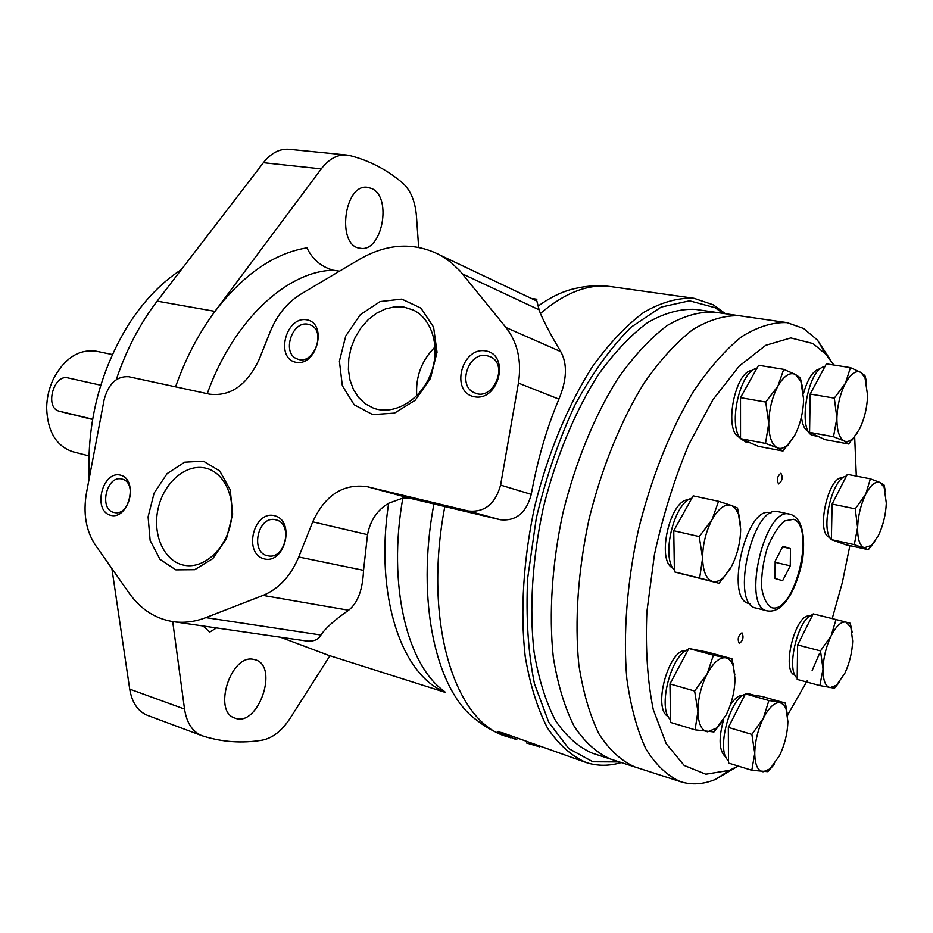 <?xml version="1.0" encoding="UTF-8"?>
<svg xmlns="http://www.w3.org/2000/svg" width="933" height="933" viewBox="0 0 933 933"><rect width="100%" height="100%" fill="white"/><g stroke="black" fill="none" stroke-linecap="round" stroke-linejoin="round"><path stroke-width="1.4" d="M416.748 395.755C415.477 376.722 421.599 360.43 435.128 346.901M95.411 545.105L129.209 593.225C141.163 609.96 156.499 619.535 175.206 621.938C185.317 623.011 195.545 621.576 205.866 617.623L263.036 595.417C278.804 588.875 290.699 576.058 298.723 557.001L312.73 521.839C325.139 495.05 343.332 483.341 367.299 486.711L468.273 510.992C484.554 512.649 495.318 504.007 500.589 485.09L518.421 383.078C521.792 361.118 517.652 342.598 506.013 327.541L459.817 270.792L451.024 262.406L441.251 255.677C415.115 241.904 387.941 243.058 359.753 259.152L300.881 294.128C287.294 302.502 277.101 314.957 270.302 331.483L259.234 359.24C247.14 384.979 230.626 396.63 209.692 394.181L128.602 376.71C116.648 376.069 108.496 383.708 104.146 399.651L86.477 492.869C82.967 513.302 85.941 530.714 95.411 545.105M418.649 247.315L416.456 216.199C415.208 201.26 410.602 190.192 402.624 182.996C386.81 169.584 369.118 160.429 349.537 155.496L346.656 155.018C337.419 154.33 328.952 158.96 321.267 168.885L214.963 311.365C198.787 333.128 185.655 358.284 175.567 386.822M346.656 155.018L289.008 149.257C279.632 148.557 271.106 153.035 263.409 162.692L157.164 301.126C139.962 323.634 126.328 349.805 116.252 379.638M203.079 625.985L209.715 632.084L216.503 627.932M157.164 301.126L214.963 311.365C243.49 274.407 274.15 253.24 306.945 247.851C312.368 259.292 321.115 266.756 333.198 270.22L339.53 271.165M725.431 313.71L713.197 304.788L694 298.292C678.186 297.569 661.532 302.187 644.038 312.158C626.381 325.267 609.167 343.461 592.397 366.716C568.057 404.805 547.858 453.38 534.796 506.013C523.355 559.019 520.113 611.512 525.197 656.424C530.014 684.682 537.455 708.59 547.543 728.125C558.855 744.779 571.777 756.255 586.297 762.564C597.517 766.145 609.167 766.133 621.285 762.541M694 298.292L610.952 286.618C588.7 283.527 565.188 292.472 540.394 313.476C544.989 323.914 551.776 336.626 560.745 351.613C567.532 363.928 566.926 379.778 558.925 399.126C546.75 427.932 537.525 459.689 531.25 494.373C526.352 512.858 516.042 521.325 500.333 519.751L468.273 510.992M175.206 621.938L307.26 641.111C314.129 641.472 318.689 639.443 320.952 635.023C325.465 628.177 334.679 619.909 348.615 610.24C357.759 603.021 362.727 589.714 363.532 570.331L367.532 534.656C370.261 520.439 377.305 509.966 388.664 503.237L402.834 498.094L410.368 498.362L500.333 519.751M526.41 742.948L539.612 746.82M516.87 739.822L514.899 739.088L515.226 737.77M586.297 762.564L502.211 732.662L497.989 731.915L514.911 739.029M534.796 300.111L536.883 301.091L539.111 309.803L462.5 273.929M497.989 731.915L498.129 731.332M723.472 313.43L714.911 307.657L689.557 300.799L661.159 307.074L631.279 327.04C611.173 347.018 592.35 373.083 574.833 405.249C558.692 440.224 545.84 477.894 536.265 518.281L527.658 578.262C525.839 617.284 528.101 652.447 534.457 683.749L548.791 722.352L568.792 748.616L592.875 761.76L619.395 761.934M172.698 621.611L184.536 709.068C186.705 722.947 192.501 731.81 201.913 735.659L202.811 735.962C222.264 742.108 242.079 743.496 262.266 740.137C272.658 738.061 281.941 730.784 290.116 718.293L329.955 655.747M111.878 568.559L129.71 689.125C132.019 702.724 137.944 711.471 147.484 715.354L201.913 735.659M371.824 188.571L367.719 187.346C343.845 183.078 336.265 246.709 360.325 248.248C381.9 252.703 392.595 197.446 371.824 188.571M253.041 659.269C230.416 654.593 212.654 711.891 234.918 718.083C258.021 727.705 279.364 666.302 255.327 659.783L253.041 659.269M280.367 637.204L328.369 655.246L445.612 692.484M307.26 641.111L304.228 640.668M540.394 313.476L539.111 309.803M401.796 299.096L420.911 308.112L433.577 327.051L437.029 352.231L430.451 378.448L415.208 400.222L394.531 413.097L372.734 414.625L354.167 404.759L342.341 385.691L339.39 361.223L345.746 335.997L360.22 314.759L380.151 301.557L401.796 299.096M485.731 350.913C510.479 354.89 498.77 401.785 474.267 396.747C449.974 392.233 461.438 346.493 485.731 350.913M306.665 319.797C327.938 323.203 316.975 366.634 295.924 362.284C275.013 358.424 285.766 315.984 306.665 319.797M203.406 461.17L219.722 470.955L230.229 489.825L232.667 514.071L226.439 538.714L212.817 558.61L194.694 569.69L175.824 569.865L159.963 559.345L150.131 540.417L148.09 516.824L154.132 493.067L167.112 473.614L184.641 462.197L203.406 461.17M274.64 515.727C295.831 521.011 284.74 564.99 263.771 558.762C242.965 553.036 253.834 510.059 274.64 515.727M120.59 475.177C138.97 479.737 128.556 520.661 110.374 515.238C92.297 510.281 102.525 470.244 120.59 475.177M122.13 479.119C137.291 482.198 129.36 516.381 114.362 512.532C98.478 510.188 106.397 474.757 121.826 479.049L122.13 479.119M276.051 519.891C293.394 523.471 285.265 559.963 268.028 555.823C249.659 553.269 257.741 514.993 275.608 519.786L276.051 519.891M205.925 468.214L206.041 468.238C224.631 472.716 236.224 498.409 230.568 524.008C225.168 549.654 203.872 568.675 184.944 565.386C164.651 562.261 152.137 535.344 158.027 509.045C163.578 482.676 186.122 463.118 205.925 468.214M308.007 324.241L310.362 324.941C326.947 331.017 313.348 366.226 297.254 358.96C281.463 353.805 291.784 320.486 308.007 324.241M486.874 355.648L490.385 356.779C509.185 364.768 492.881 401.843 474.605 392.816C456.89 386.262 468.378 351.414 486.874 355.648M403.919 307.062L413.424 310.094C432.935 319.483 440.971 349.467 430.311 375.078C419.897 400.793 393.528 415.745 373.433 408.129L365.433 403.896L358.68 397.586L353.444 389.516L349.98 380.046L348.394 369.631L348.767 358.715L351.076 347.799L355.205 337.361L360.989 327.856L368.162 319.716L376.419 313.301L385.411 308.928L394.717 306.805L403.919 307.062M100.752 385.201L68.016 377.923C53.461 373.853 44.457 408.036 59.269 411.196L92.542 419.465M59.269 411.196L92.6 419.185M112.368 354.54L96.286 351.216C78.85 348.884 64.54 358.155 53.356 379.02C49.064 388.175 46.825 397.808 46.65 407.919C47.501 431.582 56.272 446.196 72.961 451.782L88.845 455.887M181.294 269.684C161.351 282.501 143.635 301.009 128.148 325.197C99.714 371.917 86.734 423.046 89.183 478.559M739.892 315.809L714.491 312.135C699.517 311.424 683.737 315.89 667.142 325.535C650.383 338.212 634.02 355.788 618.066 378.25C594.892 415.01 575.591 461.847 563.019 512.555C551.974 563.625 548.697 614.159 553.316 657.38C557.747 684.565 564.71 707.541 574.18 726.294C584.828 742.248 597.038 753.211 610.788 759.147L592.432 753.223C578.518 747.24 566.156 736.277 555.345 720.358C545.712 701.674 538.609 678.816 534.026 651.782C529.198 608.829 532.323 558.645 543.263 507.972C555.741 457.66 575.043 411.22 598.286 374.774C614.299 352.511 630.743 335.11 647.619 322.561C664.343 313.033 680.274 308.636 695.4 309.371L714.491 312.135C699.517 311.424 683.737 315.89 667.142 325.535C650.383 338.212 634.02 355.788 618.066 378.25C594.892 415.01 575.591 461.847 563.019 512.555C551.974 563.625 548.697 614.159 553.316 657.38C557.747 684.565 564.71 707.541 574.18 726.294C584.828 742.248 597.038 753.211 610.788 759.147L635.046 766.996C621.506 761.095 609.517 750.144 599.079 734.131C589.831 715.296 583.078 692.169 578.833 664.786C574.495 621.226 578.005 570.215 589.166 518.631C601.855 467.386 621.168 420.037 644.248 382.833C660.109 360.103 676.355 342.318 692.962 329.466C709.383 319.681 724.964 315.121 739.717 315.786C724.964 315.121 709.383 319.681 692.962 329.466C676.355 342.318 660.109 360.103 644.248 382.833C621.168 420.037 601.855 467.386 589.166 518.631C578.005 570.215 574.495 621.226 578.833 664.786C583.078 692.169 589.831 715.296 599.079 734.131C609.517 750.144 621.506 761.095 635.046 766.996L680.554 781.691C691.691 785.178 703.354 784.396 715.564 779.37L736.499 766.984M794.729 435.384L782.974 451.036L777.411 447.84C781.003 449.298 784.828 447.933 788.863 443.781L794.729 435.384C800.257 424.562 803.22 412.503 803.616 399.207L800.887 381.329L795.452 374.436C789.75 371.905 783.907 375.812 777.9 386.145C772.127 397.225 769.072 409.645 768.745 423.384C768.92 436.737 771.813 444.878 777.411 447.84L765.515 443.397L768.745 423.384L765.736 402.053L777.9 386.145L783.72 369.351L758.587 365.281L740.499 397.645L765.736 402.053M740.499 397.645L740.522 438.65L758.296 446.312L782.974 451.036M722.329 721.419L713.967 731.95L695.073 729.828L697.907 711.424L694.63 691.026L707.144 673.871L713.43 655.188L688.834 648.493L669.952 683.936L694.63 691.026M669.952 683.936L670.617 722.445L695.073 729.828M688.834 648.493L707.657 652.155L731.938 658.745L725.816 657.812C719.646 657.1 713.418 662.453 707.144 673.871C701.103 685.93 698.024 698.455 697.907 711.424C698.316 723.868 701.558 730.667 707.634 731.81L716.742 727.962L726.049 715.11C731.81 703.377 734.796 691.225 734.994 678.653L733.373 666.489C731.74 661.439 729.221 658.546 725.816 657.812L713.43 655.188M731.938 658.745L734.866 674.979M673.754 530.737L674.407 571.882L719.016 583.277L699.645 578.063L702.596 558.167L699.237 536.58L712.112 519.541L718.562 501.301L693.172 495.855L673.754 530.737L699.237 536.58M674.407 571.882L699.645 578.063M730.189 568.757L719.016 583.277M738.528 514.293L737.525 508.042L731.274 505.371C724.953 503.633 718.573 508.357 712.112 519.541C705.908 531.472 702.736 544.347 702.596 558.167C703.004 571.521 706.328 579.276 712.544 581.457C716.206 582.344 720.054 580.804 724.125 576.816L731.437 566.541C737.35 554.937 740.429 542.446 740.65 529.069L738.528 514.293L735.449 508.485L731.927 505.639L718.562 501.301M738.038 510.001L740.452 524.101M745.432 693.872L728.346 727.402L751.881 734.411L763.346 718.223L768.885 700.52L745.432 693.872L762.028 696.473L785.201 703.015L787.615 715.693M770.996 512.963L770.215 512.788C746.272 504.905 724.195 600.082 749.176 603.534L749.945 603.721M672.88 568.08C655.922 560.826 670.186 498.91 688.612 499.785M739.764 437.437C723.11 432.131 734.936 369.83 752.534 370.471M808.678 431.582L808.106 431.349C804.561 429.495 802.333 424.655 801.435 416.829M803.465 393.609C807.885 378.04 813.599 369.736 820.585 368.71M829.869 537.408L829.694 537.35C815.372 534.038 828.341 474.769 842.709 477.953M795.103 675.235C780.676 671.62 795.592 612.2 809.914 616.107M726.002 757.246C719.028 751.531 718.27 738.866 723.716 719.273M730.352 704.916C734.796 698.199 739.064 694.98 743.123 695.283M668.238 716.521C652.085 709.267 668.821 648.062 686.221 650.523M833.845 365.036L825.915 354.307L812.97 343.554L790.811 337.933L765.736 345.315L739.193 366.109L712.917 399.744L688.822 444.458C674.407 478.921 662.955 515.622 654.441 554.575L646.884 611.791C645.344 648.563 647.479 681.172 653.275 709.616L666.22 743.741L684.204 765.457L705.768 774.203L729.396 770.343L738.19 766.028M787.569 715.156L807.29 680.624M812.142 670.477L819.571 653.38M832.213 618.591L842.347 582.484L849.881 545.642M856.319 476.11L854.663 436.586M778.495 483.912C776.559 479.539 777.364 475.982 780.921 473.241C783.09 477.404 782.332 480.973 778.67 483.959L778.495 483.912M739.309 643.478L739.263 643.467C737.28 639.163 738.178 635.618 741.957 632.831C743.951 637.052 743.065 640.609 739.309 643.478M775.148 561.141L775.008 578.495L782.612 580.711L790.274 565.853L790.473 548.674L782.939 546.19L775.148 561.141M782.577 546.89L790.473 548.674M775.136 562.331L790.274 565.853M790.811 514.48L778.285 511.716C753.083 503.377 729.629 604.444 755.928 608.048L767.183 610.87C771.393 611.582 775.44 610.614 779.335 607.989C784.233 604.806 795.639 592.735 802.532 560.243C806.882 524.719 796.735 516.987 791.499 514.701L789.621 514.13C764.628 505.838 741.082 607.336 767.183 610.87M830.825 360.476L817.46 340.102L803.64 328.498L787.055 322.62C772.722 322.048 757.526 326.783 741.443 336.848C725.151 350.027 709.15 368.232 693.452 391.475C670.582 429.483 651.269 477.813 638.37 530.049C626.953 582.612 623.022 634.51 626.824 678.711C630.685 706.479 637.029 729.863 645.869 748.861C655.876 764.967 667.433 775.918 680.554 781.691M802.986 389.306L800.281 377.795L795.452 374.436L783.72 369.351M774.075 764.57L767.859 771.673L751.8 770.261L754.75 753.293L751.881 734.411M728.346 727.402L728.463 763.019L751.8 770.261M839.712 681.79L834.475 688.216L819.862 685.58L823.011 669.066L820.504 650.896L831.128 635.863L836.003 619.535L813.203 613.891L797.622 644.948L820.504 650.896M797.622 644.948L797.179 679.399L819.862 685.58M852.132 632.201L850.325 623.302L846.033 622.124C841.251 621.296 836.283 625.88 831.128 635.863C826.137 646.417 823.442 657.485 823.011 669.066C823.011 680.204 825.343 686.408 830.032 687.679L836.493 685.242L844.773 673.428C849.566 663.118 852.191 652.342 852.669 641.076L850.896 627.512L846.033 622.124L836.003 619.535M832.108 504.065L831.373 539.612L845.648 544.709L868.296 549.689L854.301 544.639L857.614 527.425L855.234 508.847L865.696 494.35L870.372 478.851L847.339 474.349L832.108 504.065L855.234 508.847M831.373 539.612L854.301 544.639M874.816 541.595L868.296 549.689M885.464 491.551L884.076 485.032L880.122 482.524C875.551 480.903 870.734 484.845 865.696 494.35C860.832 504.485 858.138 515.506 857.614 527.425C857.52 538.959 859.701 545.747 864.18 547.811L871.574 545.339L878.454 535.425C883.143 525.512 885.755 514.771 886.315 503.19L884.146 487.283L880.122 482.524L870.372 478.851M810.171 394.041L809.587 432.364L824.97 439.641L848.598 444.003L844.073 440.947L833.507 436.737L836.901 418.042L834.312 398.123L845.403 383.3L850.441 367.637L826.393 363.858L810.171 394.041L834.312 398.123M809.587 432.364L833.507 436.737M857.345 432.9L848.598 444.003M866.64 382.892L865.206 376.139L860.856 372.395C855.923 370.039 850.779 373.666 845.403 383.3C840.225 393.633 837.379 405.214 836.901 418.042C836.854 430.51 839.245 438.137 844.073 440.947C846.954 442.242 850.068 441.251 853.415 437.95L859.34 429.39C864.32 419.29 867.084 408.024 867.62 395.58L864.973 377.562L860.856 372.395L850.441 367.637M740.522 438.65L765.515 443.397M785.201 703.015L768.885 700.52M754.156 695.237L748.907 693.802L746.085 693.977M745.245 694.245C729.431 698.316 715.856 751.858 728.463 760.593M698.595 650.394L690.758 648.878M688.297 649.508C670.897 654.465 657.112 708.975 670.57 719.728M691.866 498.187C674.139 502.152 660.786 557.048 674.384 570.156M677.778 572.792L684.437 574.576M756.85 368.383C740.405 370.389 727.717 424.783 740.522 438.487M740.72 438.743L745.829 441.997L750.237 442.837M824.9 366.657C807.243 367.824 796.665 434.626 813.868 435.606L818.078 436.376M763.077 771.778L770.005 768.909L779.533 755.613C784.77 744.511 787.545 733.14 787.884 721.489L786.018 708.614L783.697 704.672L780.011 702.596C774.577 702.199 769.014 707.412 763.346 718.223C757.888 729.618 755.019 741.303 754.75 753.293C754.96 764.792 757.736 770.95 763.077 771.778M812.783 614.707C798.426 616.981 785.434 669.696 797.19 678.069M846.394 476.203C832.446 477.101 819.944 529.746 831.373 539.496M831.548 539.671L838.884 542.295M444.854 506.386C422.719 621.635 454.674 722.562 506.596 736.452L510.864 737.851M402.834 498.094C387.405 584.664 406.87 664.739 444.4 691.411M388.664 503.237C374.448 595.394 401.528 675.375 445.099 692.018M536.195 299.435L533.198 299.353M433.938 503.797C415.477 601.412 436.189 691.773 476.961 720.334C485.906 727.472 495.785 732.837 506.596 736.452M610.952 286.618C599.651 285.113 588.42 285.591 577.235 288.064C564.558 290.466 551.613 296.414 538.399 305.896M410.368 498.362L367.299 486.711M367.532 534.656L312.73 521.839M363.532 570.331L298.723 557.001M348.615 610.24L263.036 595.417M320.952 635.023L205.866 617.623M321.267 168.885L263.409 162.692M184.536 709.068L129.71 689.125M558.925 399.126L518.421 383.078M531.25 494.373L500.589 485.09M560.745 351.613L506.013 327.541M333.198 270.22C286.828 271.2 233.203 320.73 207.243 393.656M70.71 414.229L59.49 411.255M793.621 519.308L784.746 520.882C778.215 526.41 772.407 535.425 767.323 547.904C763.264 561.479 761.351 574.541 761.573 587.102C763.217 598.006 766.669 604.899 771.918 607.78C794.659 613.797 815.862 527.203 793.621 519.308M441.251 255.677L536.883 301.091M536.86 299.248L531.204 298.397M297.919 359.193L297.254 358.96M475.83 393.283L474.605 392.816M375.334 408.759L373.433 408.129M716.742 727.962L713.873 731.962M724.125 576.816L722.469 579.428M788.863 443.781L787.662 445.764M825.915 354.307L817.46 340.102M729.396 770.343L715.564 779.37M787.055 322.62L739.717 315.786M836.493 685.242L834.172 688.227M871.574 545.339L868.95 548.977M853.415 437.95L851.806 440.399M800.887 381.329L800.281 377.795M884.146 487.283L883.574 484.495M850.896 627.512L850.185 623.256M733.373 666.489L733.081 663.27M770.005 768.909L767.859 771.673M786.321 709.453L785.854 705.593M864.973 377.562L864.459 375.089"/></g></svg>
